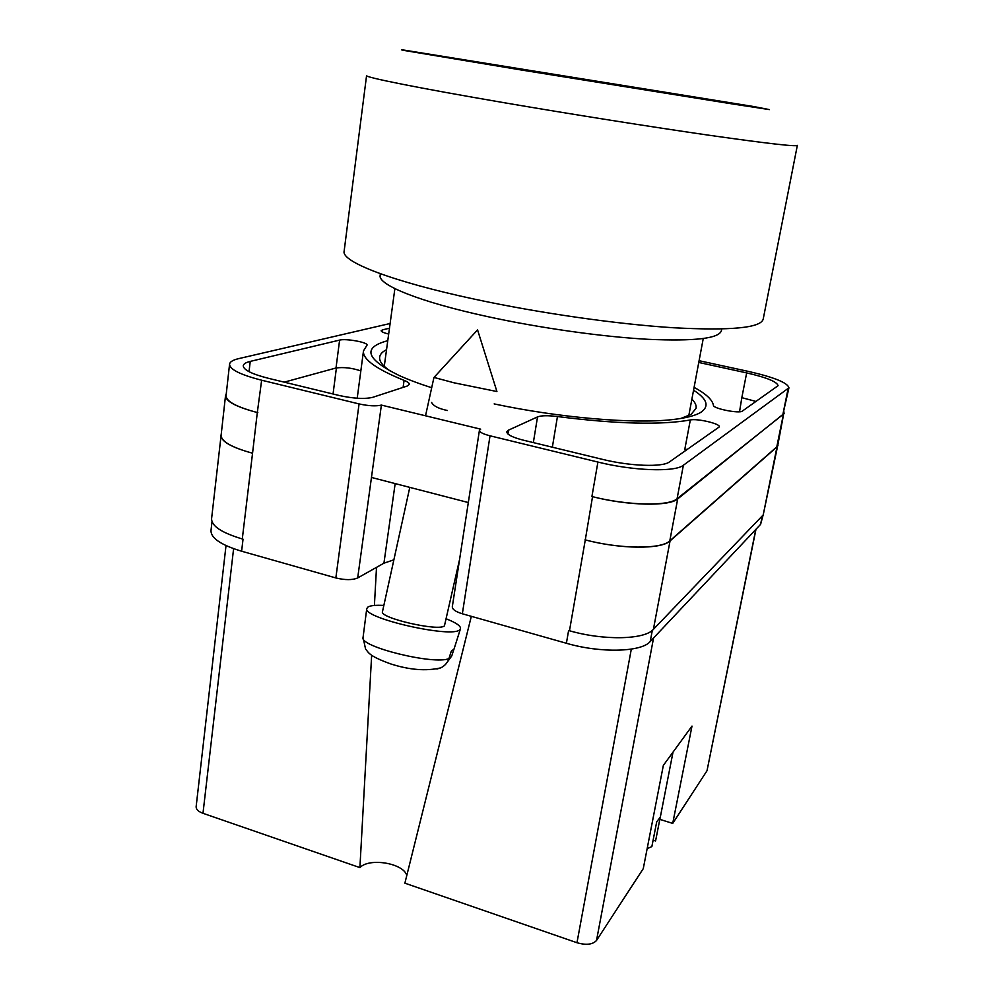 <?xml version="1.0" encoding="UTF-8"?>
<svg xmlns="http://www.w3.org/2000/svg" width="994" height="994" viewBox="0 0 994 994"><rect width="100%" height="100%" fill="white"/><g stroke="black" fill="none" stroke-linecap="round" stroke-linejoin="round"><path stroke-width="1.49" d="M693.563 390.22C707.132 398.88 709.617 406.198 701.019 412.199C695.539 415.654 685.823 418.139 671.882 419.654C633.427 424.028 559.311 417.778 494.167 403.912M431.694 387.735C418.934 383.647 408.049 379.546 399.041 375.459C365.891 359.12 362.064 347.552 387.573 340.743L387.759 340.693M386.542 349.677C382.379 351.752 380.093 354.224 379.658 357.082C379.062 361.294 382.839 366.115 390.977 371.545M680.766 418.474L691.103 414.386L696.073 408.323C696.57 405.477 695.179 402.421 691.886 399.141M431.595 402.446C433.471 406.037 438.739 408.708 447.399 410.497M395.165 483.593L383.933 563.188L393.873 559.821M383.933 563.188L357.691 577.936C352.398 580.173 345.117 580.173 335.848 577.936L359.07 403.924L261.646 380.217C240.436 374.788 229.751 369.445 229.564 364.202C229.925 361.828 232.969 359.977 238.672 358.635L390.12 323.497M211.995 521.688L210.989 530.647C210.902 538.164 221.115 545.023 241.617 551.223L335.848 577.936M763.144 514.991L760.596 524.36L762.323 515.849M357.691 577.936L381.385 405.092L480.674 429.159L479.419 430.352L452.307 606.787C452.295 609.397 455.637 611.72 462.347 613.783L566.394 643.267C600.587 653.294 641.49 652.139 650.225 641.528L760.596 524.36M371.47 477.455L468.336 502.542M557.448 416.548C547.905 415.355 541.27 415.48 537.53 416.908L508.518 430.141L506.828 431.818C507.002 434.577 512.419 437.348 523.092 440.106L602.439 459.352C630.134 466.248 662.675 467.354 669.447 461.924L719.333 426.873C720.638 423.792 697.403 418.3 690.321 419.965C661.047 425.196 616.752 424.053 557.448 416.548L552.353 447.201M366.786 345.527L367.059 345.104C368.103 342.383 345.813 338.32 339.613 340.097L250.227 361.406C245.853 362.462 243.53 363.903 243.257 365.73C243.431 369.892 251.892 374.104 268.641 378.366L339.513 395.562C353.653 398.594 364.686 399.19 372.613 397.364L407.229 386.032L409.366 384.392C409.453 383.162 407.689 381.82 404.086 380.379C375.981 368.973 362.45 359.145 363.493 350.882L366.786 345.527M694.098 387.362C706.026 393.81 712.474 399.824 713.431 405.378C713.021 408.571 739.437 413.839 742.307 411.118L778.078 385.697C777.122 381.758 766.647 377.496 746.668 372.899L698.757 362.462M382.23 331.897L382.504 329.871L381.149 330.704C381.236 331.735 383.746 332.853 388.679 334.046M382.504 329.871L389.474 328.206M359.07 403.924C368.637 405.987 376.08 406.372 381.385 405.092M479.419 430.352C479.53 432.191 483.072 434.005 490.03 435.807L597.916 462.061C633.414 470.932 675.125 472.274 683.375 465.254L788.938 387.809C787.658 382.789 774.326 377.36 748.942 371.532L699.093 360.698M777.954 444.405L763.206 514.929L776.997 446.89L670.055 540.922C661.606 549.52 620.256 549.26 585.292 539.891L592.536 496.677L591.915 496.515C627.177 505.611 668.726 506.468 677.076 498.752L683.375 465.254M585.292 539.891L569.475 630.755L568.605 630.519L569.475 630.755C603.768 640.708 644.721 639.726 653.406 629.351L763.206 514.929M243.033 539.17L242.287 538.959L243.033 539.17L241.617 551.223M252.551 453.214L257.309 412.535C236.249 406.956 225.65 401.327 225.526 395.649L221.115 435.235C221.177 441.448 231.652 447.449 252.551 453.214L242.287 538.959C221.749 532.809 211.511 526.062 211.585 518.706L221.264 433.869M756.136 401.477L741.822 397.675L746.668 372.899M739.536 411.777L741.822 397.675M360.834 370.911C352.038 367.942 343.762 366.96 336.009 367.991L284.234 382.156M677.076 498.752L782.85 414.622L788.938 387.809M257.309 412.535L261.646 380.217M229.564 364.202L226.048 395.774C226.172 401.452 236.771 407.093 257.844 412.672M687.612 449.251L684.754 449.574L690.321 419.965M784.042 411.976L777.768 445.324L776.799 446.84L669.794 540.86L677.697 498.901C669.36 506.629 627.81 505.772 592.536 496.677M677.697 498.901L784.254 413.355M225.526 395.649L226.259 393.848M669.794 540.86C661.345 549.446 619.983 549.197 585.031 539.817M777.967 445.374L776.997 446.89M252.327 453.152C231.428 447.387 220.954 441.398 220.892 435.173M434.005 377.447L454.022 382.802L496.925 391.524L477.555 329.859L434.005 377.447M446.356 618.864C456.345 622.84 461.042 626.145 460.471 628.767L459.849 629.624C453.078 638.732 362.45 618.206 366.761 608.552L368.066 606.924C370.663 605.532 375.918 605.023 383.858 605.421M448.928 658.575C447.474 662.849 444.728 665.955 440.69 667.869C426.19 671.285 409.491 669.956 390.605 663.88C369.283 656.127 368.637 652.859 365.556 648.92L363.058 637.477C359.02 646.634 434.477 665.247 448.928 658.575L451.288 651.182L454.034 649.02M446.194 663.619L451.761 655.928L453.798 649.554M459.626 559.224L444.455 625.81C439.385 631.799 378.962 617.933 382.491 611.608L409.789 487.383M440.69 667.869L436.888 669.049M380.379 273.735L380.155 275.425C377.745 284.793 419.654 301.915 487.681 316.639C540.065 328.057 602.538 336.842 648.175 339.314C694.707 341.364 719.109 338.494 721.383 330.691L721.694 329.014M763.193 319.161C760.77 327.908 730.95 330.778 673.733 327.772C617.436 324.243 539.618 313.147 474.859 299.231C391.387 281.414 341.34 261.621 344.123 251.283L366.575 75.594C364.835 77.259 417.617 87.919 504.281 102.742C571.513 114.248 651.666 126.959 708.859 135.209C766.859 143.459 796.356 146.851 797.35 145.36L763.193 319.161M673.025 752.11L660.302 817.18L656.711 821.802L651.865 846.59L647.169 848.615M660.078 817.975L655.58 840.961L653.12 840.178M653.555 637.986L596.524 940.448L643.267 868.644L663.346 765.405L691.998 726.08L672.714 823.405L707.007 770.748L755.775 529.479M755.987 529.255L707.007 770.748M659.805 819.354L672.714 823.405M596.524 940.448C592.735 944.598 586.212 945.356 576.967 942.722L631.314 649.132M471.33 616.33L404.881 883.169L576.967 942.722M406.794 875.49C403.626 863.202 369.346 857.449 359.903 867.613L371.644 655.332M233.602 548.676L202.987 813.303L359.903 867.613M202.987 813.303C198.315 811.564 196.042 809.364 196.141 806.668L226.011 545.594M374.403 605.458L376.515 567.363M782.85 414.622L788.031 389.064M591.915 496.515L597.916 462.061M462.347 613.783L490.03 435.807M566.394 643.267L568.605 630.519M336.009 367.991L339.613 340.097M403.104 387.387L404.086 380.379M249.047 371.681L250.227 361.406M533.343 442.591L537.53 416.908M685.487 450.729L685.736 449.4M507.909 433.943L508.518 430.141M776.799 446.84L783.322 414.734M333.052 393.997L336.419 367.892M653.406 629.351L670.055 540.922M650.225 641.528L652.325 630.358M521.365 70.002L731.87 103.861L769.406 109.601L753.787 106.557L404.707 50.197C400.135 49.576 400.507 49.762 405.838 50.744L521.365 70.002M357.206 398.234L363.493 350.882M453.997 649.169L460.471 628.767M433.943 377.484L425.531 415.79M363.058 637.477L366.761 608.552M703.243 338.569L688.792 415.641M394.879 288.633L384.268 366.314"/></g></svg>
